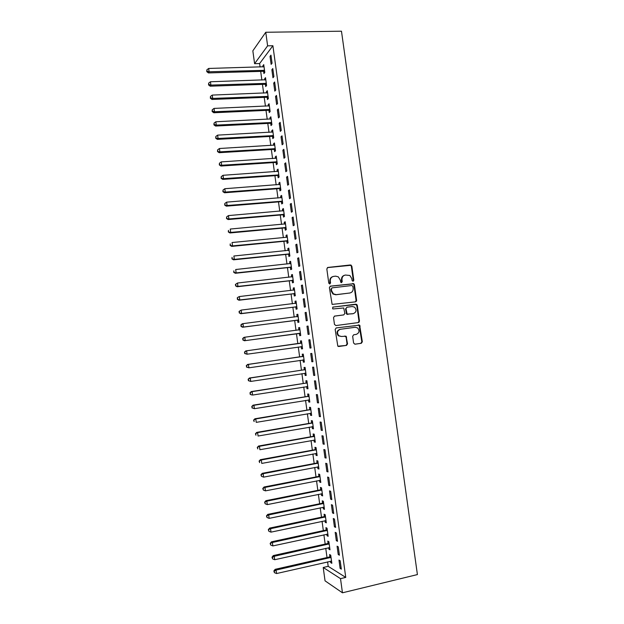 <?xml version="1.0" encoding="UTF-8"?>
<svg xmlns="http://www.w3.org/2000/svg" width="624" height="624" viewBox="0 0 624 624"><rect width="100%" height="100%" fill="white"/><g stroke="black" fill="none" stroke-linecap="round" stroke-linejoin="round"><path stroke-width="0.94" d="M353.067 281.291L353.808 280.262L351.85 266.159L350.423 264.966L327.896 267.439L326.82 268.921L328.786 283.163L329.8 284.006L330.548 282.961L330.299 281.12C330.182 278.491 331.328 276.908 333.739 276.37L335.626 276.159L338.302 276.838L340.228 279.973L340.899 282.485L341.484 282.641L342.233 281.603L341.983 279.77C341.866 277.15 342.997 275.582 345.384 275.044L349.846 275.473L351.819 278.632L352.069 280.465L353.067 281.291M352.942 281.291L353.309 280.402L351.351 266.323L350.711 265.317L327.397 267.61M329.698 284.006L329.831 281.26L330.299 281.12M341.375 282.649L341.5 279.919L341.983 279.77M353.597 343.036L355.033 344.198L361.304 343.301L362.349 341.788L359.642 325.135L336.242 327.92L335.166 329.441L337.826 346.211L346.476 345.415L347.545 343.894L346.109 336.219L341.367 336.469L338.801 335.712C336.703 332.787 337.225 330.642 340.376 329.285L355.189 327.272L357.614 327.943C359.814 330.837 359.338 332.998 356.179 334.417L353.722 334.76L352.661 336.274L353.597 343.036M345.751 577.411L272.899 45.731L267.618 45.833L254.592 63.679L252.845 50.833L265.762 32.269L341.476 31.2L417.409 574.579L342.451 592.8L340.517 578.651L345.751 577.411L328.201 566.327L323.224 567.481L340.517 578.651M265.762 32.269L267.618 45.833M355.547 301.844L356.6 300.362L354.416 284.677L353.816 283.694L330.478 286.135L329.394 287.625L332.116 304.411L355.547 301.844M357.295 305.347L359.471 321.056L358.418 322.561L335.915 325.564L334.464 324.394L333.528 317.593L334.604 316.087L343.785 314.894L344.854 313.396L343.691 307.975L333.239 308.942L332.592 308.763L332.974 307.063L356.725 304.403L357.295 305.347L356.788 305.456L358.964 321.142L359.471 321.056M338.216 554.518L339.425 555.212L338.278 546.858L337.077 546.195L338.216 554.518L339.292 554.276M328.661 547.669L328.864 549.151L329.995 549.806L328.895 541.71L327.756 541.086L328.052 543.262M334.417 526.804L335.618 527.389L334.472 519.051L333.286 518.505L334.417 526.804L335.501 526.57M324.971 520.681L325.19 522.272L326.313 522.826L325.213 514.745L324.09 514.223L324.386 516.391M330.634 499.145L331.812 499.629L330.673 491.306L329.503 490.862L330.634 499.145L331.718 498.927M321.298 493.756L321.532 495.456L322.639 495.901L321.532 487.835L320.432 487.414L320.728 489.583M326.859 471.549L328.021 471.923L326.882 463.616L325.728 463.281L326.859 471.549L327.943 471.338M317.624 466.877L317.873 468.686L318.965 469.03L317.866 460.98L316.781 460.668L317.078 462.829M323.092 444.007L324.238 444.272L323.099 435.989L321.961 435.755L323.092 444.007L324.176 443.812M313.966 440.06L314.223 441.971L315.307 442.221L314.207 434.187L313.131 433.969L313.427 436.121M319.332 416.528L320.455 416.684L319.324 408.416L318.201 408.291L319.332 416.528L320.408 416.341M310.307 413.291L310.588 415.311L311.649 415.459L310.557 407.441L309.496 407.324L309.793 409.477M315.572 389.095L316.688 389.15L315.557 380.905L314.449 380.882L315.572 389.095L316.657 388.924M306.665 386.576L306.953 388.705L308.006 388.752L306.907 380.749L305.869 380.734L306.158 382.879M311.828 361.733L312.928 361.678L311.805 353.441L310.705 353.527L311.828 361.733L312.913 361.569M303.038 360.001L303.326 362.154L304.364 362.099L303.272 354.112L302.242 354.198L302.539 356.343M308.053 326.04L306.969 326.235L308.092 334.417L309.176 334.253L308.053 326.04M299.419 333.505L299.707 335.65L300.729 335.501L299.645 327.53L298.623 327.709L298.919 329.854M304.309 298.701L303.241 298.997L304.364 307.164L305.432 306.899L304.309 298.701M295.807 307.07L296.104 309.208L297.102 308.958L296.018 301.002L295.019 301.283L295.308 303.42M300.573 271.417L299.52 271.814L300.635 279.958L301.688 279.591L300.573 271.417M292.204 280.675L292.5 282.812L293.491 282.461L292.406 274.529L291.416 274.903L291.697 276.955M296.845 244.179L295.807 244.686L296.923 252.821L297.96 252.346L296.845 244.179M288.608 254.342L288.896 256.472L289.879 256.027L288.795 248.102L287.82 248.578L288.085 250.52M293.124 217.012L292.11 217.612L293.218 225.732L294.239 225.155L293.124 217.012M285.02 228.056L285.308 230.186L286.276 229.64L285.191 221.738L284.232 222.308L284.482 224.133M289.411 189.891L288.413 190.601L289.52 198.697L290.527 198.019L289.411 189.891M281.44 201.833L281.728 203.954L282.68 203.315L281.603 195.421L280.66 196.092L280.894 197.808M285.706 162.833L284.723 163.644L285.823 171.725L286.814 170.945L285.706 162.833M277.867 175.648L278.156 177.77L279.092 177.037L278.015 169.159L277.087 169.923L277.306 171.53M282.009 135.829L281.034 136.742L282.142 144.807L283.117 143.918L282.009 135.829M274.295 149.526L274.583 151.64L275.504 150.805L274.435 142.951L273.515 143.809L273.725 145.298M278.32 108.88L277.36 109.894L278.468 117.944L279.427 116.953L278.32 108.88M270.738 123.451L271.027 125.564L271.931 124.636L270.863 116.789L269.958 117.749L270.145 119.129M270.637 122.717L270.707 123.217M274.638 81.986L273.694 83.101L274.794 91.135L275.746 90.043L274.638 81.986M267.189 97.43L267.47 99.536L268.367 98.514L267.298 90.691L266.409 91.736L266.581 93.007M267.08 96.626L267.15 97.18M270.964 55.146L270.036 56.363L271.136 64.381L272.064 63.188L270.964 55.146M263.64 71.464L263.929 73.562L264.802 72.446L263.741 64.639L262.868 65.785L263.024 66.94M263.523 70.59L263.601 71.191M272.899 45.731L259.615 63.547L260.091 67.025M260.684 71.378L261.869 80.067M262.454 84.373L263.648 93.124M264.233 97.375L265.434 106.189M266.003 110.401L267.22 119.27M267.782 123.427L269.006 132.366M269.568 136.477L270.793 145.478M271.346 149.534L272.579 158.597M273.133 162.607L274.373 171.733M274.911 175.687L276.167 184.876M276.697 188.783L277.961 198.042M278.491 201.895L279.763 211.216M280.277 215.023L281.557 224.398M282.071 228.158L283.358 237.604M283.865 241.309L285.16 250.817M285.659 254.467L286.97 264.046M287.461 267.649L288.772 277.282M289.255 280.839L290.581 290.542M291.057 294.037L292.391 303.81M292.859 307.258L294.2 317.086M294.668 320.486L296.018 330.385M296.47 333.731L297.827 343.668M298.288 347.022L299.637 356.936M300.105 360.344L301.454 370.219M301.922 373.682L303.264 383.51M303.748 387.036L305.081 396.817M305.565 400.397L306.899 410.14M307.39 413.782L308.716 423.47M309.223 427.175L310.534 436.816M311.048 440.575L312.359 450.177M312.881 453.999L314.184 463.554M314.714 467.431L316.009 476.939M316.547 480.878L317.834 490.339M318.38 494.341L319.667 503.755M320.221 507.811L321.5 517.187M322.062 521.305L323.333 530.626M323.903 534.807L325.166 544.081M325.751 548.317L327.007 557.552M327.592 561.85L328.201 566.327M265.411 84.443L265.699 86.541L266.581 85.472L265.52 77.657L264.638 78.757L264.802 79.966M265.301 83.6L265.379 84.178M272.797 68.554L271.869 69.724L272.961 77.75L273.905 76.612L272.797 68.554M268.96 110.44L269.248 112.546L270.145 111.563L269.077 103.732L268.187 104.738L268.367 106.064M268.858 109.66L268.928 110.191M276.479 95.425L275.527 96.486L276.627 104.528L277.586 103.49L276.479 95.425M272.516 136.484L272.805 138.59L273.718 137.717L272.649 129.862L271.736 130.775L271.931 132.21M272.423 135.775L272.485 136.258M280.168 122.343L279.201 123.31L280.301 131.368L281.268 130.432L280.168 122.343M276.081 162.583L276.37 164.697L277.298 163.917L276.221 156.047L275.301 156.858L275.512 158.41M283.858 149.323L282.875 150.181L283.982 158.262L284.965 157.427L283.858 149.323M279.653 188.737L279.942 190.85L280.886 190.164L279.809 182.286L278.866 183.004L279.092 184.657M287.555 176.358L286.564 177.115L287.672 185.203L288.67 184.478L287.555 176.358M283.226 214.937L283.522 217.058L284.474 216.473L283.397 208.572L282.446 209.196L282.688 210.967M291.268 203.447L290.254 204.103L291.369 212.207L292.383 211.583L291.268 203.447M286.814 241.192L287.102 243.321L288.077 242.83L286.993 234.913L286.026 235.435L286.283 237.323M294.98 230.591L293.959 231.145L295.066 239.265L296.096 238.742L294.98 230.591M290.41 267.501L290.698 269.638L291.681 269.24L290.597 261.308L289.622 261.737L289.895 263.734M298.709 257.79L297.664 258.242L298.779 266.386L299.824 265.964L298.709 257.79M294.005 293.865L294.294 296.002L295.292 295.706L294.208 287.758L293.218 288.085L293.506 290.199M302.437 285.051L301.384 285.394L302.5 293.553L303.56 293.241L302.437 285.051M297.609 320.284L297.905 322.421L298.919 322.218L297.827 314.262L296.821 314.488L297.11 316.625M306.181 312.367L305.105 312.608L306.228 320.783L307.304 320.572L306.181 312.367M301.228 346.749L301.517 348.894L302.546 348.793L301.454 340.813L300.433 340.946L300.729 343.091M309.956 348.067L311.048 347.958L309.925 339.737L308.841 339.877L309.956 348.067L311.041 347.911M304.847 373.269L305.144 375.422L306.181 375.422L305.089 367.427L304.052 367.458L304.348 369.603M313.7 375.406L314.808 375.406L313.677 367.162L312.577 367.201L313.7 375.406L314.785 375.242M308.482 399.929L308.771 401.996L309.824 402.098L308.732 394.087L307.679 394.017L307.975 396.17M317.452 402.808L318.575 402.909L317.444 394.649L316.321 394.579L317.452 402.808L318.536 402.628M312.14 426.668L312.406 428.633L313.474 428.828L312.382 420.802L311.314 420.638L311.61 422.791M321.204 430.264L322.343 430.466L321.212 422.198L320.081 422.019L321.204 430.264L322.288 430.069M315.799 453.461L316.048 455.317L317.132 455.621L316.04 447.58L314.956 447.307L315.253 449.467M324.971 457.774L326.126 458.086L324.995 449.795L323.84 449.514L324.971 457.774L326.056 457.571M319.465 480.308L319.699 482.063L320.798 482.461L319.699 474.404L318.607 474.037L318.903 476.198M328.747 485.339L329.917 485.768L328.778 477.454L327.616 477.064L328.747 485.339L329.831 485.129M323.131 507.211L323.357 508.856L324.472 509.356L323.372 501.283L322.257 500.815L322.553 502.983M332.53 512.967L333.715 513.497L332.576 505.175L331.391 504.676L332.53 512.967L333.606 512.741M326.812 534.167L327.023 535.704L328.154 536.312L327.054 528.216L325.923 527.647L326.219 529.823M336.313 540.657L337.522 541.297L336.375 532.951L335.182 532.342L336.313 540.657L337.397 540.415M330.502 561.187L330.697 562.614L331.843 563.316L330.736 555.212L329.597 554.533L329.893 556.709M340.111 568.394L341.328 569.143L340.189 560.781L338.972 560.071L340.111 568.394L341.195 568.144M356.398 301.298L355.93 301.353M342.451 592.8L325.042 580.835L323.224 567.481M259.615 63.547L254.592 63.679M262.868 65.785L263.89 65.754M270.036 56.363L271.128 56.339M264.638 78.757L265.66 78.718M271.869 69.724L272.953 69.693M266.409 91.736L267.431 91.705M273.694 83.101L274.786 83.062M268.187 104.738L269.209 104.692M275.527 96.486L276.619 96.447M269.958 117.749L270.988 117.702M277.36 109.894L278.452 109.84M271.736 130.775L272.766 130.72M279.201 123.31L280.285 123.256M273.515 143.809L274.544 143.754M281.034 136.742L282.126 136.679M275.301 156.858L276.323 156.796M282.875 150.181L283.967 150.119M277.087 169.923L278.109 169.853M284.723 163.644L285.808 163.574M278.866 183.004L279.895 182.926M286.564 177.115L287.648 177.037M280.66 196.092L281.681 196.006M288.413 190.601L289.497 190.515M282.446 209.196L283.468 209.11M290.254 204.103L291.346 204.009M284.232 222.308L285.262 222.214M292.11 217.612L293.194 217.519M286.026 235.435L287.048 235.342M293.959 231.145L295.043 231.044M287.82 248.578L288.85 248.477M295.807 244.686L296.899 244.577M289.622 261.737L290.644 261.628M297.664 258.242L298.756 258.125M291.416 274.903L292.438 274.794M299.52 271.814L300.612 271.69M293.218 288.085L294.239 287.968M301.384 285.394L302.468 285.269M295.019 301.283L296.041 301.158M303.241 298.997L304.333 298.865M296.821 314.488L297.843 314.363M305.105 312.608L306.189 312.468M298.623 327.709L299.645 327.577M306.969 326.235L308.053 326.087M301.517 348.894L302.539 348.746M303.326 362.154L304.348 361.998M305.144 375.422L306.158 375.266M306.953 388.705L307.975 388.541M308.771 401.996L309.793 401.833M310.588 415.311L311.61 415.139M312.406 428.633L313.427 428.454M314.223 441.971L315.245 441.784M316.048 455.317L317.07 455.13M317.873 468.686L318.895 468.491M319.699 482.063L320.72 481.861M321.532 495.456L322.546 495.245M323.357 508.856L324.379 508.646M325.19 522.272L326.212 522.062M327.023 535.704L328.045 535.486M328.864 549.151L329.878 548.925M330.697 562.614L331.718 562.38M344.44 275.285C342.334 275.995 341.351 277.54 341.5 279.919M332.764 276.611C330.665 277.345 329.683 278.897 329.831 281.26M355.368 301.868L356.093 300.479L353.917 284.817L353.317 283.834L330.049 286.268M352.888 286.346L351.889 285.511L332.124 287.851L331.367 288.896L331.64 290.839L333.427 293.881L336.258 294.645L349.775 293.007C352.147 292.461 353.278 290.878 353.153 288.272L352.888 286.346M331.867 287.929L331.367 288.896M350.002 292.976L335.79 294.77L332.951 294.005L331.172 290.971L330.899 289.029M358.09 322.6L358.964 321.142M334.347 316.15L343.442 314.964M332.709 307.141L355.867 304.177M353.239 313.669C356.444 312.218 356.889 310.042 354.572 307.148L352.248 306.532L347.045 307.187L345.985 308.685L347.139 314.098L353.098 313.693M346.85 307.234L345.985 308.685M352.739 313.763L346.648 314.192L345.493 308.786M356.788 305.456L355.368 304.286M340.376 329.285L339.893 329.355C336.749 330.712 336.219 332.857 338.317 335.774L341.367 336.469M338.567 346.515L345.985 345.462L347.045 343.941L346.109 337.171L344.799 336.001M354.799 344.206L360.789 343.348L361.842 341.843L359.128 325.213L336.094 327.951M264.022 66.745L208.658 68.453L209.11 71.776L208.424 72.922L262.961 71.315L264.724 71.854M207.043 71.175L206.864 69.841L206.77 71.635L207.043 71.175L209.11 71.776L264.514 70.34M206.864 69.841L208.658 68.453M208.424 72.922L206.77 71.635M265.801 79.763L210.452 81.76L210.896 85.09L210.202 86.182L264.732 84.295L266.495 84.833M208.829 84.482L208.65 83.148L208.556 84.919L208.829 84.482L210.896 85.09L266.3 83.366M208.65 83.148L210.452 81.76M210.202 86.182L208.556 84.919M267.587 92.797L212.238 95.082L212.69 98.413L211.988 99.458L266.503 97.289L268.273 97.82M210.623 97.796L210.444 96.463L210.343 98.218L210.623 97.796L212.69 98.413L268.078 96.4M210.444 96.463L212.238 95.082M211.988 99.458L210.343 98.218M269.365 105.846L214.032 108.412L214.484 111.751L213.775 112.749L268.281 110.292L270.044 110.815M212.41 111.127L212.23 109.793L212.129 111.524L212.41 111.127L214.484 111.751L269.857 109.45M212.23 109.793L214.032 108.412M213.775 112.749L212.129 111.524M271.151 118.911L215.826 121.766L216.278 125.104L215.561 126.048L270.059 123.318L271.822 123.825M214.204 124.472L214.024 123.139L213.923 124.855L214.204 124.472L216.278 125.104L271.643 122.515M214.024 123.139L215.826 121.766M215.561 126.048L213.923 124.855M272.938 131.984L217.62 135.127L218.072 138.473L217.347 139.37L271.838 136.352L273.601 136.851M215.998 137.834L215.818 136.492L215.717 138.193L218.072 138.473L273.429 135.595M215.818 136.492L217.62 135.127M217.347 139.37L215.717 138.193M274.724 145.072L219.422 148.504L219.874 151.85L219.141 152.693L273.616 149.393L275.379 149.893M217.799 151.203L217.62 149.869L217.511 151.546L219.874 151.85L275.215 148.684M217.62 149.869L219.422 148.504M219.141 152.693L217.511 151.546M276.51 158.168L221.224 161.897L221.668 165.243L220.935 166.039L275.402 162.458L277.165 162.942M219.593 164.588L219.414 163.254L219.305 164.908L221.668 165.243L277.009 161.788M219.414 163.254L221.224 161.897M220.935 166.039L219.305 164.908M278.304 171.28L223.025 175.297L223.478 178.651L222.729 179.4L277.189 175.523L278.951 176.007M221.395 177.988L221.216 176.654L221.099 178.292L223.478 178.651L278.795 174.907M221.216 176.654L223.025 175.297M222.729 179.4L221.099 178.292M280.098 184.408L224.827 188.713L225.28 192.075L224.531 192.769L278.975 188.612L280.738 189.08M223.197 191.404L223.018 190.063L222.901 191.685L225.28 192.075L280.589 188.042M223.018 190.063L224.827 188.713M224.531 192.769L222.901 191.685M281.892 197.551L226.629 202.145L227.081 205.507L226.325 206.154L280.761 201.708L282.524 202.176M224.999 204.836L224.819 203.486L224.702 205.093L227.081 205.507L282.383 201.185M224.819 203.486L226.629 202.145M226.325 206.154L224.702 205.093M283.686 210.701L228.439 215.592L228.891 218.954L228.127 219.547L282.547 214.82L284.31 215.28M226.808 218.275L226.629 216.926L226.504 218.517L228.891 218.954L284.185 214.336M226.629 216.926L228.439 215.592M228.127 219.547L226.504 218.517M285.488 223.868L230.248 229.047L230.701 232.417L229.928 232.963L284.341 227.947L286.104 228.392M228.618 231.73L228.439 230.381L228.306 231.949L230.701 232.417L285.979 227.51M229.928 232.963L228.306 231.949M286.962 237.214L232.058 242.525L232.51 245.895L231.73 246.386L286.135 241.082L287.898 241.527M230.428 245.201L230.248 243.851L230.116 245.396L232.51 245.895L287.781 240.692M231.73 246.386L230.116 245.396M289.084 250.24L233.875 256.012L234.328 259.381L233.54 259.826L287.929 254.241L289.692 254.67M289.076 250.177L288.545 250.466M232.237 258.679L232.058 257.33L231.925 258.859L234.328 259.381L289.583 253.89M233.54 259.826L231.925 258.859M290.893 263.453L235.693 269.513L236.145 272.891L235.349 273.281L289.723 267.4L291.486 267.821M290.878 263.328L290.215 263.695M234.055 272.181L233.867 270.832L233.735 272.337L236.145 272.891L291.392 267.103M235.349 273.281L233.735 272.337M292.695 276.666L237.502 283.023L237.962 286.408L237.159 286.744L291.525 280.582L293.288 280.995M292.672 276.494L291.884 276.939M235.864 285.691L235.685 284.341L235.544 285.823L237.962 286.408L293.194 280.324M235.365 284.474L237.502 283.023L235.685 284.341M237.159 286.744L235.544 285.823M294.505 289.903L239.327 296.556L239.78 299.941L238.969 300.23L293.327 293.771L295.09 294.177M294.473 289.669L293.569 290.191M237.682 299.216L237.502 297.859L237.362 299.333L239.78 299.941L295.004 293.561M237.182 297.976L238.516 296.852L237.502 297.859M238.969 300.23L237.362 299.333M356.101 300.823L356.6 300.76M356.608 300.667L356.109 300.706M296.314 303.147L241.145 310.097L241.597 313.482L240.786 313.724L295.129 306.977L296.891 307.375M296.275 302.858L295.246 303.459M239.499 312.749L239.32 311.399L239.179 312.85L241.597 313.482L296.813 306.813M239 311.493L241.145 310.097L239.32 311.399M240.786 313.724L239.179 312.85M298.124 316.407L242.97 323.653L243.422 327.046L242.596 327.233L296.93 320.19L298.693 320.58M298.077 316.064L296.923 316.742M241.324 326.305L241.145 324.948L240.997 326.383L243.422 327.046L298.623 320.073M240.817 325.026L242.143 323.848L242.97 323.653L241.145 324.948M242.596 327.233L240.997 326.383M299.933 329.683L244.795 337.225L245.248 340.618L244.413 340.751L298.74 333.427L300.495 333.801M299.879 329.285L298.568 330.041M243.149 339.869L242.962 338.512L242.814 339.924L245.248 340.618L300.44 333.349M242.635 338.575L243.961 337.373L244.795 337.225L242.962 338.512M244.413 340.751L242.814 339.924M300.838 346.663L302.305 347.038M301.688 342.514L300.097 343.356L245.778 350.906L246.62 350.805L247.073 354.206L302.25 346.64M301.751 342.966L246.62 350.805L244.452 352.131L244.975 353.449L244.787 352.092M244.975 353.449L247.073 354.206L244.639 353.488M244.452 352.131L245.778 350.906M302.819 359.947L304.114 360.29M303.498 355.758L301.907 356.608L247.603 364.447L248.446 364.408L248.906 367.809L304.067 359.947M303.568 356.265L248.446 364.408L246.277 365.703L246.8 367.045L246.613 365.687M246.8 367.045L248.906 367.809L246.464 367.06M246.277 365.703L247.603 364.447M304.769 373.253L305.924 373.55M305.308 369.018L303.716 369.876L249.421 378.011L250.279 378.019L250.731 381.428L305.885 373.261M305.386 369.58L250.279 378.019L248.102 379.291L248.625 380.656L248.446 379.291M248.625 380.656L250.731 381.428L248.29 380.648M248.102 379.291L249.421 378.011M306.719 386.568L307.741 386.825M307.117 382.286L305.526 383.159L251.246 391.583L252.112 391.646L252.564 395.054L307.71 386.591M307.203 382.91L252.112 391.646L249.928 392.886L250.458 394.282L250.271 392.917M250.458 394.282L251.706 394.984L250.115 394.251M249.928 392.886L251.246 391.583M308.677 399.898L309.559 400.117M308.935 395.577L307.343 396.451L253.079 405.171L253.945 405.288L254.397 408.697L309.527 399.937M309.028 396.248L253.945 405.288L251.761 406.505L252.291 407.917L252.104 406.552M252.291 407.917L254.397 408.697L251.94 407.87M251.761 406.505L253.079 405.171M310.627 413.236L311.368 413.416M310.752 408.876L309.161 409.757L254.904 418.774L255.778 418.938L256.238 422.354L311.353 413.291M310.853 409.601L255.778 418.938L253.594 420.131L254.124 421.567L253.937 420.202M253.594 420.131L254.904 418.774M312.593 426.59L313.193 426.73M312.569 422.183L310.978 423.08L256.737 432.393L257.618 432.611L258.071 436.028L313.178 426.668M312.679 422.971L257.618 432.611L255.427 433.774L255.957 435.232L255.778 433.867M255.427 433.774L256.737 432.393M314.387 435.505L312.796 436.418L258.562 446.027L259.451 446.293L259.912 449.717L315.011 440.053M314.504 436.348L259.451 446.293L257.26 447.431L257.798 448.913L257.611 447.541M257.26 447.431L258.562 446.027M316.212 448.851L314.621 449.764L260.403 459.67L261.292 459.989L261.76 463.414L316.836 453.445M316.337 449.748L261.292 459.989L259.093 461.105L259.639 462.602L259.451 461.237M259.093 461.105L260.403 459.67M318.037 462.197L316.446 463.125L262.236 473.327L263.141 473.702L263.601 477.134L318.669 466.861M318.162 463.156L263.141 473.702L260.933 474.786L261.479 476.315L261.292 474.942M263.601 477.134L261.479 476.315M260.933 474.786L262.236 473.327M319.862 475.566L318.271 476.502L264.069 487.001L264.982 487.43L265.45 490.862L320.502 480.285M319.995 476.572L264.982 487.43L262.774 488.491L263.32 490.035L263.141 488.662M265.45 490.862L263.32 490.035M262.774 488.491L264.069 487.001M321.688 488.943L320.096 489.887L265.91 500.69L266.83 501.166L267.29 504.605L322.343 493.724M321.836 490.012L266.83 501.166L264.615 502.203L265.169 503.771L264.982 502.398M267.29 504.605L265.169 503.771M264.615 502.203L265.91 500.69M323.513 502.336L321.929 503.295L267.751 514.387L268.679 514.925L269.147 518.365L324.176 507.179M323.669 503.459L268.679 514.925L266.464 515.931L267.017 517.522L266.83 516.142M269.147 518.365L267.017 517.522M266.464 515.931L267.751 514.387M325.346 515.744L323.762 516.711L269.599 528.107L270.535 528.692L270.995 532.139L326.017 520.642M325.51 516.922L270.535 528.692L268.304 529.675L268.866 531.289L268.679 529.909M270.995 532.139L268.866 531.289M268.304 529.675L269.599 528.107M327.179 529.16L325.595 530.135L271.44 541.835L272.384 542.474L272.852 545.922L327.857 534.128M327.35 530.4L272.384 542.474L270.153 543.426L270.715 545.064L270.527 543.683M272.852 545.922L270.715 545.064M270.153 543.426L271.44 541.835M329.012 542.599L327.428 543.582L273.289 555.578L274.24 556.273L274.7 559.72L329.698 547.622M329.191 543.894L274.24 556.273L272.384 557.482L272.009 557.201L272.571 558.862L272.384 557.482M274.7 559.72L272.571 558.862M272.009 557.201L273.289 555.578M330.853 556.039L329.261 557.037L275.137 569.338L276.097 570.086L276.557 573.542L331.547 561.124M331.032 557.396L276.097 570.086L274.24 571.288L273.858 570.983L274.427 572.668L274.24 571.288M276.557 573.542L274.427 572.668M273.858 570.983L275.137 569.338M353.309 280.402L353.808 280.262M330.08 283.101L330.548 282.961M341.749 281.752L342.233 281.603M327.436 267.602L327.896 267.439M349.931 265.138L350.423 264.966M351.351 266.323L351.85 266.159M330.088 286.252L330.478 286.135M352.498 283.631L352.997 283.491M353.917 284.817L354.416 284.677M356.093 300.479L356.6 300.362M331.172 290.971L331.64 290.839M335.79 294.77L336.258 294.645M349.276 293.132L349.775 293.007M343.301 314.987L343.785 314.894M346.109 313.264L346.601 313.17M347.545 314.434L348.036 314.34M346.109 337.171L346.601 337.116M347.045 343.941L347.545 343.894M345.985 345.462L346.476 345.415M358.238 324.971L358.745 324.893M359.658 326.134L360.165 326.056M361.842 341.843L362.349 341.788M360.789 343.348L361.304 343.301M262.961 71.315L263.835 70.184M263.445 71.393L264.319 70.262M264.732 84.295L265.613 83.218M265.216 84.373L266.097 83.296M266.503 97.289L267.392 96.26M266.994 97.36L267.883 96.33M268.281 110.292L269.178 109.309M268.765 110.37L269.662 109.387M270.059 123.318L270.964 122.382M270.543 123.388L271.448 122.452M271.838 136.352L272.75 135.463M272.321 136.414L273.234 135.533M273.616 149.393L274.537 148.551M274.1 149.464L275.02 148.621M275.402 162.458L276.323 161.663M275.886 162.521L276.814 161.725M277.189 175.523L278.117 174.782M277.672 175.586L278.6 174.845M278.975 188.612L279.911 187.918M279.458 188.674L280.394 187.972M280.761 201.708L281.705 201.061M281.245 201.77L282.188 201.123M282.547 214.82L283.499 214.227M283.031 214.874L283.99 214.282M284.341 227.947L285.301 227.393M284.825 228.002L285.784 227.448M286.135 241.082L287.102 240.583M286.619 241.137L287.586 240.63M287.929 254.241L288.904 253.781M288.413 254.28L289.388 253.828M289.723 267.4L290.706 266.994M290.207 267.446L291.19 267.041M291.525 280.582L292.516 280.223M292.009 280.621L292.999 280.27M293.849 290.152L294.325 290.004M293.327 293.771L294.325 293.467M293.81 293.81L294.809 293.506M295.472 303.428L296.135 303.248M295.129 306.977L296.135 306.719M295.612 307.008L296.618 306.758M296.938 316.727L297.952 316.508M296.93 320.19L297.944 319.987M297.414 320.229L298.428 320.018M359.174 322.132L359.042 321.134M298.748 329.956L299.762 329.784M298.74 333.427L299.754 333.263M299.224 333.458L300.238 333.294M300.55 343.192L301.579 343.075M300.097 343.356L301.119 343.231M301.033 346.694L302.055 346.585M302.359 356.444L303.389 356.374M301.907 356.608L302.936 356.538M302.843 359.954L303.872 359.892M304.169 369.712L305.214 369.689M303.716 369.876L304.754 369.853M304.996 373.214L305.69 373.214M305.986 382.988L307.031 383.019M305.526 383.159L306.571 383.183M307.008 386.521L307.515 386.545M307.804 396.279L308.849 396.357M307.343 396.451L308.396 396.529M309.613 409.586L310.674 409.711M309.161 409.757L310.222 409.89M311.431 422.9L312.499 423.08M310.978 423.08L312.047 423.259M313.256 436.238L314.332 436.465M312.796 436.418L313.872 436.644M315.073 449.584L316.157 449.857M314.621 449.764L315.705 450.044M316.898 462.938L317.99 463.265M316.446 463.125L317.53 463.453M318.724 476.315L319.823 476.689M318.271 476.502L319.363 476.876M320.557 489.7L321.656 490.129M320.096 489.887L321.204 490.316M322.382 503.1L323.497 503.576M321.929 503.295L323.037 503.771M324.215 516.516L325.33 517.039M323.762 516.711L324.878 517.241M326.048 529.94L327.171 530.517M325.595 530.135L326.719 530.72M327.881 543.379L329.02 544.011M327.428 543.582L328.559 544.214M329.722 556.834L330.86 557.521M329.261 557.037L330.408 557.723M350.711 265.317L351.203 265.153M353.317 283.834L353.816 283.694M332.951 294.005L333.427 293.881M346.648 314.192L347.139 314.098M356.226 304.512L356.725 304.403M338.317 335.774L338.801 335.712M345.618 336.281L346.109 336.219M359.128 325.213L359.642 325.135M263.125 71.315L263.999 70.192M264.958 84.302L265.84 83.226M266.791 97.313L267.68 96.275M268.624 110.323L269.521 109.34M270.457 123.357L271.362 122.421M272.29 136.406L273.203 135.517"/></g></svg>
